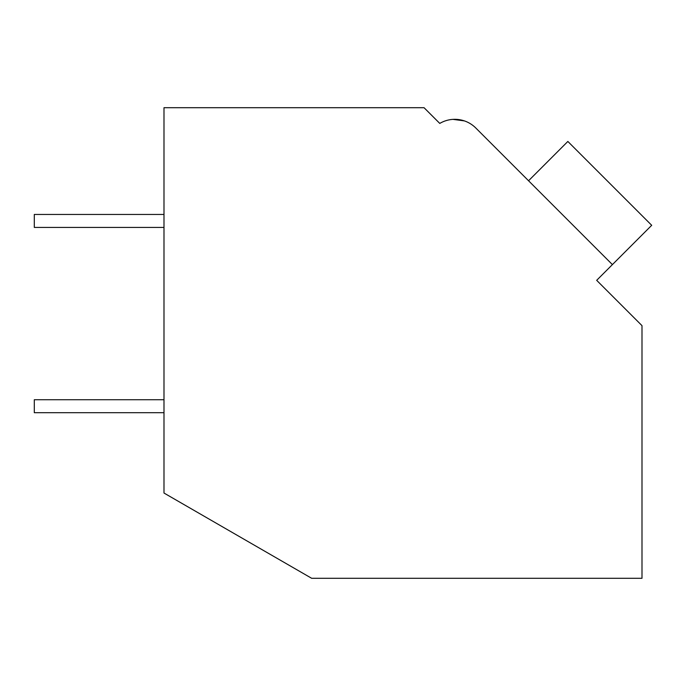 <?xml version="1.0" encoding="UTF-8"?>
<svg xmlns="http://www.w3.org/2000/svg" width="686" height="686" viewBox="0 0 686 686"><rect width="100%" height="100%" fill="white"/><g stroke="black" fill="none" stroke-linecap="round" stroke-linejoin="round"><path stroke-width="1.03" d="M163.988 107.702L424.051 107.702L439.777 123.42A29.644 29.644 0 0 1 475.792 127.999L612.401 264.607L596.674 280.325L641.993 325.644L641.993 578.298L311.667 578.298L163.988 493.037L163.988 107.702M436.845 120.496L439.777 123.42M464.353 120.89L453.009 119.373M464.405 120.907L453.06 119.373M523.315 175.522L475.792 127.999L523.315 175.522M528.554 180.761L567.854 141.453L651.7 225.3L612.401 264.607M163.988 412.698L34.3 412.698L34.3 399.732L163.988 399.732M163.988 227.426L34.3 227.426L34.3 214.452L163.988 214.452"/></g></svg>
